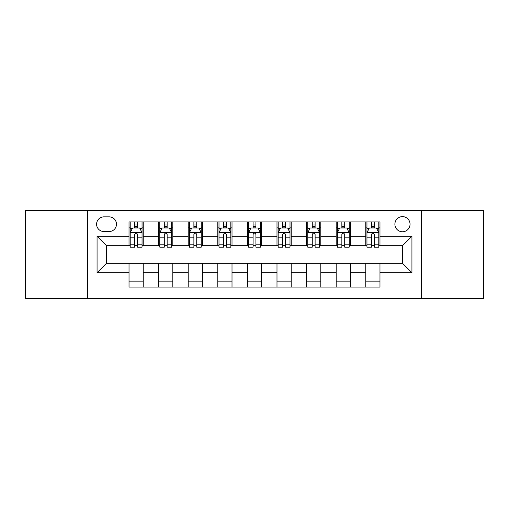 <?xml version="1.0" encoding="UTF-8"?>
<svg xmlns="http://www.w3.org/2000/svg" width="509" height="509" viewBox="0 0 509 509"><rect width="100%" height="100%" fill="white"/><g stroke="black" fill="none" stroke-linecap="round" stroke-linejoin="round"><path stroke-width="0.76" d="M402.466 216.624A7.578 7.578 0 0 0 394.889 224.195A7.578 7.578 0 0 0 402.466 231.773A7.578 7.578 0 0 0 410.044 224.195A7.578 7.578 0 0 0 402.466 216.624M421.407 298.299L483.55 298.299L483.55 210.701L421.407 210.701L421.407 298.299L87.593 298.299L87.593 210.701L25.45 210.701L25.45 298.299L87.593 298.299M103.931 231.538L109.136 231.538A7.336 7.336 0 0 0 116.478 224.195A7.336 7.336 0 0 0 109.136 216.859L103.931 216.859A7.336 7.336 0 0 0 96.589 224.195A7.336 7.336 0 0 0 103.931 231.538M421.407 210.701L87.593 210.701M129.025 272.729L97.066 272.729L97.066 236.271L129.025 236.271L129.025 245.739L106.534 245.739L106.534 263.261L129.025 263.261L129.025 287.051L379.975 287.051L379.975 263.261L402.466 263.261L402.466 245.739L379.975 245.739L379.975 236.271L411.934 236.271L411.934 272.729L379.975 272.729M379.975 236.271L379.975 221.949L129.025 221.949L129.025 236.271M365.767 221.949L365.767 245.739L366.951 245.739M371.449 245.739L374.293 245.739M378.791 245.739L379.975 245.739M365.767 245.739L349.199 245.739M336.175 221.949L336.175 245.739L337.359 245.739M341.857 245.739L344.701 245.739M336.175 245.739L319.607 245.739M306.583 221.949L306.583 245.739L307.767 245.739M312.265 245.739L315.109 245.739M306.583 245.739L290.009 245.739M276.991 221.949L276.991 245.739L278.175 245.739M282.673 245.739L285.511 245.739M276.991 245.739L260.417 245.739M247.399 221.949L247.399 245.739L248.583 245.739M253.081 245.739L255.919 245.739M247.399 245.739L230.825 245.739M217.807 221.949L217.807 245.739L218.991 245.739M223.489 245.739L226.327 245.739M217.807 245.739L201.233 245.739M188.209 221.949L188.209 245.739L189.393 245.739M193.891 245.739L196.735 245.739M188.209 245.739L171.641 245.739M158.617 221.949L158.617 245.739L159.801 245.739M164.299 245.739L167.143 245.739M158.617 245.739L142.049 245.739M129.025 245.739L130.209 245.739M134.707 245.739L137.551 245.739M129.025 263.261L143.233 263.261L143.233 287.051M379.975 263.261L143.233 263.261M143.233 221.949L143.233 245.739M129.025 227.867L130.209 227.867M134.707 227.867L137.551 227.867M142.049 227.867L143.233 227.867M129.025 281.133L143.233 281.133M158.617 263.261L158.617 287.051M172.825 221.949L172.825 245.739M158.617 227.867L159.801 227.867M164.299 227.867L167.143 227.867M171.641 227.867L172.825 227.867M172.825 263.261L172.825 287.051M158.617 281.133L172.825 281.133M188.209 263.261L188.209 287.051M202.417 263.261L202.417 287.051M188.209 281.133L202.417 281.133M202.417 221.949L202.417 245.739M188.209 227.867L189.393 227.867M193.891 227.867L196.735 227.867M201.233 227.867L202.417 227.867M217.807 263.261L217.807 287.051M232.009 263.261L232.009 287.051M217.807 281.133L232.009 281.133M232.009 221.949L232.009 245.739M217.807 227.867L218.991 227.867M223.489 227.867L226.327 227.867M230.825 227.867L232.009 227.867M247.399 263.261L247.399 287.051M261.601 263.261L261.601 287.051M247.399 281.133L261.601 281.133M261.601 221.949L261.601 245.739M247.399 227.867L248.583 227.867M253.081 227.867L255.919 227.867M260.417 227.867L261.601 227.867M276.991 263.261L276.991 287.051M291.193 263.261L291.193 287.051M276.991 281.133L291.193 281.133M291.193 221.949L291.193 245.739M276.991 227.867L278.175 227.867M282.673 227.867L285.511 227.867M290.009 227.867L291.193 227.867M306.583 263.261L306.583 287.051M320.791 263.261L320.791 287.051M306.583 281.133L320.791 281.133M320.791 221.949L320.791 245.739M306.583 227.867L307.767 227.867M312.265 227.867L315.109 227.867M319.607 227.867L320.791 227.867M336.175 263.261L336.175 287.051M350.383 263.261L350.383 287.051M336.175 281.133L350.383 281.133M350.383 221.949L350.383 245.739M336.175 227.867L337.359 227.867M341.857 227.867L344.701 227.867M349.199 227.867L350.383 227.867M365.767 263.261L365.767 287.051M365.767 281.133L379.975 281.133M365.767 227.867L366.951 227.867M371.449 227.867L374.293 227.867M378.791 227.867L379.975 227.867M106.534 245.739L97.066 236.271M106.534 263.261L97.066 272.729M411.934 236.271L402.466 245.739M411.934 272.729L402.466 263.261M137.551 225.023L134.707 225.023M142.049 244.193L137.551 244.193L137.551 247.164L142.049 247.164L142.049 232.721L139.676 227.987L132.575 227.987L130.209 232.721L130.209 247.164L134.707 247.164L134.707 244.193L130.209 244.193M130.209 232.721L130.209 221.949M142.049 232.721L142.049 221.949M134.707 227.987L134.707 221.949M137.551 221.949L137.551 227.987M137.551 244.193L137.551 234.496C136.603 232.67 135.655 232.67 134.707 234.496L134.707 244.193M167.143 225.023L164.299 225.023M171.641 244.193L167.143 244.193L167.143 247.164L171.641 247.164L171.641 232.721L169.274 227.987L162.167 227.987L159.801 232.721L159.801 247.164L164.299 247.164L164.299 244.193L159.801 244.193M159.801 232.721L159.801 221.949M171.641 232.721L171.641 221.949M164.299 227.987L164.299 221.949M167.143 221.949L167.143 227.987M167.143 244.193L167.143 234.496C166.195 232.67 165.247 232.67 164.299 234.496L164.299 244.193M196.735 225.023L193.891 225.023M201.233 244.193L196.735 244.193L196.735 247.164L201.233 247.164L201.233 232.721L198.866 227.987L191.766 227.987L189.393 232.721L189.393 247.164L193.891 247.164L193.891 244.193L189.393 244.193M189.393 232.721L189.393 221.949M201.233 232.721L201.233 221.949M193.891 227.987L193.891 221.949M196.735 221.949L196.735 227.987M196.735 244.193L196.735 234.496C195.787 232.67 194.839 232.67 193.891 234.496L193.891 244.193M226.327 225.023L223.489 225.023M230.825 244.193L226.327 244.193L226.327 247.164L230.825 247.164L230.825 232.721L228.458 227.987L221.358 227.987L218.991 232.721L218.991 247.164L223.489 247.164L223.489 244.193L218.991 244.193M218.991 232.721L218.991 221.949M230.825 232.721L230.825 221.949M223.489 227.987L223.489 221.949M226.327 221.949L226.327 227.987M226.327 244.193L226.327 234.496C225.379 232.67 224.437 232.67 223.489 234.496L223.489 244.193M255.919 225.023L253.081 225.023M260.417 244.193L255.919 244.193L255.919 247.164L260.417 247.164L260.417 232.721L258.05 227.987L250.95 227.987L248.583 232.721L248.583 247.164L253.081 247.164L253.081 244.193L248.583 244.193M248.583 232.721L248.583 221.949M260.417 232.721L260.417 221.949M253.081 227.987L253.081 221.949M255.919 221.949L255.919 227.987M255.919 244.193L255.919 234.496C254.977 232.67 254.029 232.67 253.081 234.496L253.081 244.193M285.511 225.023L282.673 225.023M290.009 244.193L285.511 244.193L285.511 247.164L290.009 247.164L290.009 232.721L287.642 227.987L280.542 227.987L278.175 232.721L278.175 247.164L282.673 247.164L282.673 244.193L278.175 244.193M278.175 232.721L278.175 221.949M290.009 232.721L290.009 221.949M282.673 227.987L282.673 221.949M285.511 221.949L285.511 227.987M285.511 244.193L285.511 234.496C284.569 232.67 283.621 232.67 282.673 234.496L282.673 244.193M315.109 225.023L312.265 225.023M319.607 244.193L315.109 244.193L315.109 247.164L319.607 247.164L319.607 232.721L317.234 227.987L310.134 227.987L307.767 232.721L307.767 247.164L312.265 247.164L312.265 244.193L307.767 244.193M307.767 232.721L307.767 221.949M319.607 232.721L319.607 221.949M312.265 227.987L312.265 221.949M315.109 221.949L315.109 227.987M315.109 244.193L315.109 234.496C314.161 232.67 313.213 232.67 312.265 234.496L312.265 244.193M344.701 225.023L341.857 225.023M349.199 244.193L344.701 244.193L344.701 247.164L349.199 247.164L349.199 232.721L346.833 227.987L339.726 227.987L337.359 232.721L337.359 247.164L341.857 247.164L341.857 244.193L337.359 244.193M337.359 232.721L337.359 221.949M349.199 232.721L349.199 221.949M341.857 227.987L341.857 221.949M344.701 221.949L344.701 227.987M344.701 244.193L344.701 234.496C343.753 232.67 342.805 232.67 341.857 234.496L341.857 244.193M374.293 225.023L371.449 225.023M378.791 244.193L374.293 244.193L374.293 247.164L378.791 247.164L378.791 232.721L376.425 227.987L369.324 227.987L366.951 232.721L366.951 247.164L371.449 247.164L371.449 244.193L366.951 244.193M366.951 232.721L366.951 221.949M378.791 232.721L378.791 221.949M371.449 227.987L371.449 221.949M374.293 221.949L374.293 227.987M374.293 244.193L374.293 234.496C373.345 232.67 372.397 232.67 371.449 234.496L371.449 244.193M158.617 272.729L143.233 272.729M158.617 236.271L143.233 236.271M188.209 236.271L172.825 236.271M188.209 272.729L172.825 272.729M217.807 236.271L202.417 236.271M217.807 272.729L202.417 272.729M247.399 236.271L232.009 236.271M247.399 272.729L232.009 272.729M276.991 236.271L261.601 236.271M276.991 272.729L261.601 272.729M306.583 236.271L291.193 236.271M306.583 272.729L291.193 272.729M336.175 236.271L320.791 236.271M336.175 272.729L320.791 272.729M365.767 236.271L350.383 236.271M365.767 272.729L350.383 272.729M141.986 232.6L130.266 232.6M130.209 228.267L132.435 228.267M139.822 228.267L142.049 228.267M134.707 237.849L130.209 237.849M142.049 237.849L137.551 237.849M137.551 226.53L134.707 226.53M171.578 232.6L159.864 232.6M159.801 228.267L162.027 228.267M169.414 228.267L171.641 228.267M164.299 237.849L159.801 237.849M171.641 237.849L167.143 237.849M167.143 226.53L164.299 226.53M201.176 232.6L189.456 232.6M189.393 228.267L191.619 228.267M199.006 228.267L201.233 228.267M193.891 237.849L189.393 237.849M201.233 237.849L196.735 237.849M196.735 226.53L193.891 226.53M230.768 232.6L219.048 232.6M218.991 228.267L221.211 228.267M228.598 228.267L230.825 228.267M223.489 237.849L218.991 237.849M230.825 237.849L226.327 237.849M226.327 226.53L223.489 226.53M260.36 232.6L248.64 232.6M248.583 228.267L250.81 228.267M258.19 228.267L260.417 228.267M253.081 237.849L248.583 237.849M260.417 237.849L255.919 237.849M255.919 226.53L253.081 226.53M289.952 232.6L278.232 232.6M278.175 228.267L280.402 228.267M287.789 228.267L290.009 228.267M282.673 237.849L278.175 237.849M290.009 237.849L285.511 237.849M285.511 226.53L282.673 226.53M319.544 232.6L307.824 232.6M307.767 228.267L309.994 228.267M317.381 228.267L319.607 228.267M312.265 237.849L307.767 237.849M319.607 237.849L315.109 237.849M315.109 226.53L312.265 226.53M349.136 232.6L337.422 232.6M337.359 228.267L339.586 228.267M346.973 228.267L349.199 228.267M341.857 237.849L337.359 237.849M349.199 237.849L344.701 237.849M344.701 226.53L341.857 226.53M378.734 232.6L367.014 232.6M366.951 228.267L369.178 228.267M376.565 228.267L378.791 228.267M371.449 237.849L366.951 237.849M378.791 237.849L374.293 237.849M374.293 226.53L371.449 226.53"/></g></svg>
